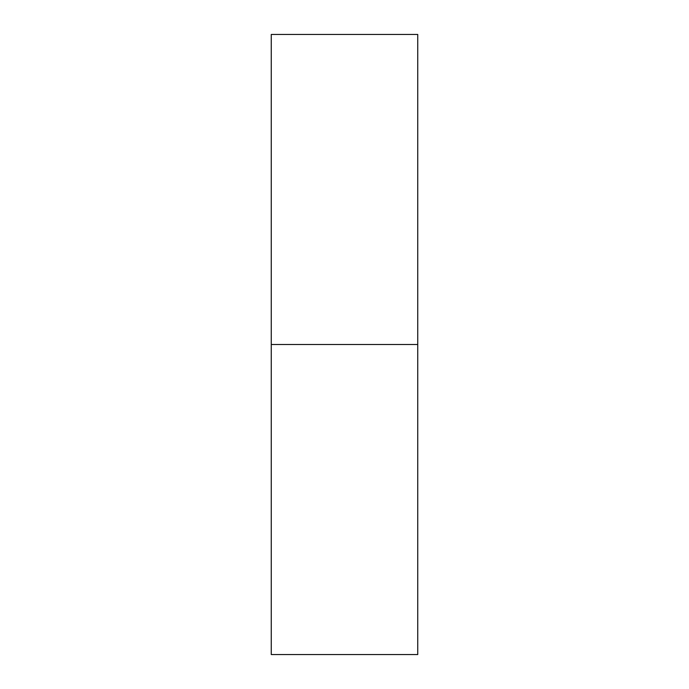 <?xml version="1.0" encoding="UTF-8"?>
<svg xmlns="http://www.w3.org/2000/svg" width="689" height="689" viewBox="0 0 689 689"><rect width="100%" height="100%" fill="white"/><g stroke="black" fill="none" stroke-linecap="round" stroke-linejoin="round"><path stroke-width="1.03" d="M271.259 654.55L271.259 34.45L271.259 344.5L417.741 344.5L417.741 34.45L417.741 344.5L271.259 344.5L271.259 654.55L417.741 654.55L417.741 344.5L417.741 654.55M271.259 34.45L417.741 34.45"/></g></svg>
